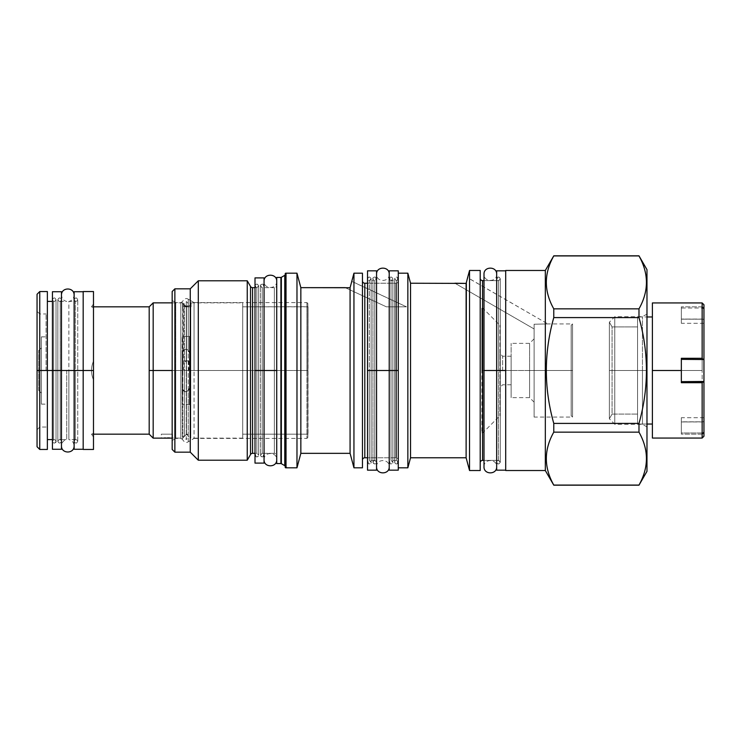 <?xml version="1.0" encoding="UTF-8"?>
<svg xmlns="http://www.w3.org/2000/svg" width="741" height="741" viewBox="0 0 741 741"><rect width="100%" height="100%" fill="white"/><g stroke="black" fill="none" stroke-linecap="round" stroke-linejoin="round"><path stroke-width="0.56" stroke-dasharray="3.71 2.78" d="M37.05 294.26L37.05 446.74M93.486 291.546L93.486 370.5L91.495 370.5L93.486 370.5L93.486 449.454M83.177 291.546L83.177 449.454M83.177 370.5L83.177 449.268L83.177 370.5M56.02 299.975C55.195 297.474 54.01 297.289 52.444 299.401C53.269 301.893 54.463 302.087 56.02 299.975L53.667 301.402L53.667 370.5L52.426 370.5L52.426 441.312L52.426 299.688L52.426 441.312L52.426 370.5L53.667 370.5L52.426 370.5L53.667 370.5L53.667 301.402L53.667 439.598L53.667 370.5L53.667 439.598L53.667 370.5L52.426 370.5L52.426 301.402L53.667 301.402L53.667 370.5L52.426 370.5L52.426 441.312C53.556 444.795 56.937 441.997 56.038 441.312L56.038 299.688C54.834 297.354 53.63 297.354 52.426 299.688L52.426 441.312L52.426 299.688M47.359 291.546L47.359 439.598M182.851 302.865L182.851 370.5L172.162 370.5L182.851 370.5L182.851 302.865L184.435 305.866L182.851 302.865L182.851 370.5L172.162 370.5L182.851 370.5L182.851 438.144L182.564 302.856L182.564 306.83L191.067 306.83L182.564 306.83L191.067 306.83L182.564 306.83L182.564 302.856L184.435 305.866L184.435 435.236L184.435 370.5L188.807 370.5L183.74 370.5L184.435 370.5L184.435 435.236C186 433.763 187.454 434.346 188.807 436.977L186.278 439.506L186.278 370.5L186.278 439.506L183.74 436.977L186.519 434.448L186.519 370.5L186.519 434.448C187.677 433.68 189.103 434.911 190.789 438.144L190.789 302.865C190.687 304.977 189.27 306.255 186.519 306.691C189.261 306.255 190.687 304.986 190.789 302.865L190.789 438.144L190.789 302.865C190.687 304.977 189.27 306.255 186.519 306.691L186.519 434.448L186.519 306.691L184.435 305.866L182.851 302.865M153.174 370.5L153.174 302.856L153.174 370.5M93.486 370.5L93.486 291.546L93.486 434.17L91.495 434.17L93.486 433.476C93.486 438.218 93.486 438.218 93.486 433.476L93.486 361.145C90.837 367.379 90.837 373.621 93.486 379.855C90.837 373.621 90.837 367.379 93.486 361.145L93.486 379.855C90.837 373.621 90.837 367.379 93.486 361.145L93.486 307.524C93.486 302.782 93.486 302.782 93.486 307.524C93.486 302.782 93.486 302.782 93.486 307.524C93.486 302.782 93.486 302.782 93.486 307.524L91.495 306.83L93.486 307.524L91.495 306.83L93.486 306.83L91.495 306.83L93.486 306.83L91.495 306.83L93.486 307.524L93.486 361.145C90.837 367.379 90.837 373.621 93.486 379.855L93.486 433.476C93.486 438.218 93.486 438.218 93.486 433.476C93.486 438.218 93.486 438.218 93.486 433.476L91.495 434.17L93.486 434.17L91.495 434.17L93.486 433.476L93.486 379.855M242.705 438.144L190.789 438.144L190.789 370.5L242.705 370.5L190.789 370.5L242.705 370.5L242.705 438.144L242.705 302.856L242.705 438.144L242.705 302.856L242.705 370.5L190.789 370.5L190.789 302.865C190.687 304.986 189.261 306.255 186.519 306.691L186.519 361.451L188.807 361.099L186.278 360.737L186.519 361.451A3.983 0.565 180 0 1 184.435 361.349L184.435 305.866L186.519 306.691L186.519 361.451A3.983 0.565 180 0 1 184.435 361.349L184.435 435.236L182.851 438.144L169.393 437.959M167.864 437.922L165.308 437.931M164.465 437.959L161.316 438.144L161.316 434.17L172.533 434.17L161.316 434.17L172.533 434.17L161.316 434.17L172.533 434.17L172.533 438.144L169.911 437.987M191.067 306.83L191.067 302.856L191.067 306.83L182.564 306.83M39.764 370.5L38.68 370.5L39.764 370.5L39.764 449.454L39.764 370.5L38.68 370.5L39.764 370.5L39.764 291.546L39.764 370.5L41.394 370.5L41.394 404.141L41.394 336.859L41.394 404.141L41.394 336.859L41.394 370.5L39.764 370.5L39.764 313.971L39.764 427.029L39.764 313.971L39.764 427.029L39.764 370.5L41.394 370.5L39.764 370.5M46.09 370.5L46.09 313.971L46.09 370.5M46.09 427.029L39.764 427.029L37.05 429.734L37.05 311.266L39.764 313.971L46.09 313.971M149.191 370.5L149.191 306.83L149.191 370.5M308.034 434.17L242.705 434.17L308.034 434.17L242.705 434.17L242.705 306.83L242.705 434.17L242.705 306.83L242.705 434.17L308.034 434.17L308.034 306.83L307.83 437.514L307.83 303.486L307.83 434.291M167.457 437.922L165.317 437.931M164.659 437.95L161.316 438.144L161.316 434.17M172.533 438.144L172.533 434.17M38.68 390.396L38.68 350.604L38.68 390.396L38.68 350.604L38.68 390.396L41.394 393.11L41.394 347.89L41.394 393.11L41.394 347.89L41.394 393.11L38.68 390.396M41.394 347.89L38.68 350.604L41.394 347.89M172.162 449.454L172.162 291.546L172.162 449.454L174.876 452.167L174.876 288.833L172.162 291.546M175.765 438.422L172.162 440.497L175.765 438.422L180.85 438.422L180.85 302.578L180.85 370.5L175.765 370.5L180.85 370.5L175.765 370.5L175.765 302.578L172.162 300.503L175.765 302.578L175.765 438.422L172.162 440.497L172.162 300.503L172.162 440.497L172.162 300.503L172.162 440.497L175.765 438.422L175.765 370.5L175.765 438.422L175.765 370.5L180.85 370.5L180.85 438.422L180.85 302.578L180.85 438.422L182.425 439.33L180.85 438.422L182.425 439.33L182.425 351.623C183.787 349.122 185.741 348.64 188.27 350.197L189.437 352.864L189.437 388.136L188.27 390.803C185.741 392.36 183.787 391.878 182.425 389.377L182.425 351.623C183.787 349.122 185.741 348.64 188.27 350.197L189.437 352.864L189.437 404.567L189.437 336.433L182.203 336.433L189.437 336.433L189.437 404.567L182.203 404.567L182.203 336.433L182.203 404.567L189.437 404.567L189.437 388.136L188.27 390.803L188.27 441.775L194.049 438.422L194.049 302.578L194.049 438.422L188.27 441.775C186.269 443.201 184.324 442.386 182.425 439.33L182.203 352.864C184.62 348.177 187.028 348.177 189.437 352.864C187.028 348.177 184.62 348.177 182.203 352.864L182.203 388.136C184.62 392.823 187.028 392.823 189.437 388.136C187.028 392.823 184.62 392.823 182.203 388.136L182.425 389.377C183.787 391.878 185.741 392.36 188.27 390.803L188.27 299.225L188.27 350.197L188.27 299.225L194.049 302.578L194.049 370.5L306.922 370.5L306.922 302.578L306.922 438.422L306.922 302.578L306.922 370.5L307.83 370.5L307.83 303.486L307.83 370.5L306.922 370.5L307.83 370.5L307.83 437.514L307.83 370.5L194.049 370.5L256.821 370.5L256.821 453.344L255.006 453.344M646.976 471.341L646.976 269.659L646.976 471.341L638.983 485.068C648.903 467.432 648.903 449.796 638.983 432.151L638.983 423.407C648.903 388.136 648.903 352.864 638.983 317.593L638.983 308.849C648.903 291.204 648.903 273.568 638.983 255.932L646.976 269.659M646.976 370.5L646.976 426.918L646.976 314.082L646.976 370.5L646.976 314.082L646.976 370.5L642.447 370.5L642.447 316.685L642.447 424.315L642.447 316.685L642.447 424.315L642.447 370.5L614.78 370.5L614.78 316.778L614.78 424.315L614.78 316.685L614.78 424.223L614.78 316.685L614.78 370.5L642.447 370.5L614.78 370.5L614.78 424.315L614.78 370.5L646.976 370.5L646.976 426.918L646.976 370.5L642.447 370.5L646.976 370.5M285.22 302.578L285.22 438.422L285.22 302.578M285.22 466.432L285.22 274.568L285.22 466.432M276.717 463.56L276.717 277.44L276.717 463.56L280.904 463.56L280.904 277.44L280.904 463.56M276.717 455.696L276.717 285.304L276.717 455.696A2.353 2.353 180 0 0 274.365 453.344L274.365 287.656A2.353 2.353 0 0 0 276.717 285.304A2.353 2.353 0 0 1 274.365 287.656L274.365 453.344A2.353 2.353 180 0 1 276.717 455.696M188.27 441.775L188.27 299.225L194.049 302.578L188.27 299.225L194.049 302.578L194.049 370.5L256.821 370.5L256.821 287.656L256.821 370.5L256.821 287.656L255.006 287.656L256.821 287.656L256.821 453.344L256.821 370.5L255.006 370.5L255.006 287.656L256.821 287.656L258.628 285.85C254.691 279.728 254.691 291.973 258.628 285.85L258.628 455.15L258.628 285.85C257.423 283.516 256.21 283.516 255.006 285.85L255.006 455.15C256.136 458.623 259.526 455.835 258.628 455.15C254.691 461.273 254.691 449.027 258.628 455.15L258.628 285.85L258.628 455.15L256.821 453.344L256.821 370.5L255.006 370.5L255.006 455.15L255.006 285.85M284.766 275.346L284.766 465.654L284.766 275.346L281.348 277.319L281.348 463.681L281.348 277.319M252.57 287.656L252.57 453.344L252.57 287.656L256.821 287.656M247.244 302.578L247.244 438.422L247.244 302.578M250.532 454.52L250.532 286.48L250.532 454.52L247.244 460.217L198.301 460.217L190.252 452.167L174.876 452.167L174.876 288.833L190.252 288.833L190.252 452.167L190.252 288.833L198.301 280.783L247.244 280.783L250.532 286.48M198.301 302.578L198.301 438.422L198.301 302.578M398.269 270.835L398.269 462.208L398.269 370.5L396.454 370.5L396.454 460.393L396.454 370.5L391.026 370.5L391.026 460.393L391.026 370.5L392.841 370.5L389.22 370.5L398.269 370.5L396.454 370.5L396.454 280.607L396.454 460.393L396.454 370.5L389.22 370.5L389.22 278.792L389.22 462.208L389.22 370.5L398.269 370.5L398.269 462.208L398.269 273.188L398.269 467.812L398.269 273.188L398.269 467.812L398.269 273.188L407.856 273.188L407.856 467.812L398.269 467.812L398.269 370.5L398.269 470.165M398.269 280.876L398.269 460.124L398.269 280.876A2.353 2.353 0 0 1 395.916 283.229L395.916 457.771L367.517 457.771L395.916 457.771L395.916 283.229L367.517 283.229L395.916 283.229L395.916 457.771L395.916 283.229A2.353 2.353 0 0 0 398.269 280.876M362.451 467.812L362.451 273.188L362.451 467.812L353.948 467.812L350.076 453.344L300.846 453.344L296.974 467.812L285.757 467.812L285.757 273.188L285.757 467.812M362.451 460.124L362.451 280.876L362.451 460.124M364.804 457.771L364.804 283.229L364.804 457.771L395.916 457.771A2.353 2.353 180 0 1 398.269 460.124A2.353 2.353 180 0 0 395.916 457.771L367.517 457.771M362.451 273.188L353.948 273.188L353.948 467.812L353.948 273.188L351.771 281.321L406.485 306.83L386.367 306.83L406.485 306.83L386.367 306.83L406.485 306.83L386.367 306.83L345.25 287.656L386.367 306.83M350.076 287.74L350.076 453.344L350.076 287.74L347.473 287.703M351.753 281.395L406.485 306.83M285.757 273.188L296.974 273.188L296.974 467.812L296.974 273.188L300.846 287.656L300.846 453.344L300.846 287.656L345.278 287.656M505.705 470.526L505.705 270.474L505.705 470.526L545.32 470.526L545.32 270.474L545.32 470.526L553.777 485.068C543.857 467.432 543.857 449.796 553.777 432.151L638.983 432.151L638.983 423.407C648.903 388.136 648.903 352.864 638.983 317.593L638.983 308.849C648.903 291.204 648.903 273.568 638.983 255.932L638.983 255.821M505.705 370.5L505.705 470.165L505.705 270.835L505.705 470.165L505.705 270.835L505.705 370.5L511.133 370.5L511.133 384.792L511.133 370.5L505.705 370.5L511.133 370.5L511.133 356.208L511.133 370.5L505.705 370.5M482.558 460.393L482.558 280.607L482.558 460.393L498.471 460.393L498.471 280.607L498.471 460.393L484.003 460.393L498.471 460.393L484.003 460.393L484.003 370.5L496.665 370.5L496.665 280.607M496.665 470.165L496.665 274.374L496.665 370.5L496.665 274.374L496.665 370.5L496.665 274.374L496.665 370.5L496.665 274.374L496.665 370.5L484.003 370.5L496.665 370.5L496.665 466.626L496.665 278.792L496.665 370.5L498.471 370.5L496.665 370.5L496.665 462.208L496.665 278.792L496.665 462.208L496.665 370.5L498.471 370.5L498.471 280.607L484.003 280.607L498.471 280.607L498.471 370.5L496.665 370.5L496.665 462.208C497.785 465.681 501.175 462.884 500.277 462.208C496.35 468.331 496.35 456.076 500.277 462.208L500.277 278.792L500.277 462.208L498.471 460.393M480.205 470.526L480.205 270.474L480.205 470.526L469.535 470.526L466.117 457.771L410.542 457.771L407.856 467.812L407.856 273.188L410.542 283.229L410.542 457.771L410.542 283.229L462.579 283.386M480.205 462.745L480.205 278.255L480.205 462.745M480.205 270.474L469.535 270.474L469.535 470.526L469.535 270.474L467.617 277.616L547.821 323.928L534.104 324.234L534.104 328.958L534.104 324.234L547.821 323.928L534.104 324.234L534.104 417.072L534.104 324.234L534.104 328.958L534.104 324.234L547.821 323.928L467.599 277.699M466.117 283.405L466.117 457.771L466.117 283.405M466.348 282.516L466.987 280.089L466.348 282.516M467.052 279.839L467.349 278.662L467.052 279.839M462.616 283.386L464.876 283.405M553.777 255.932L638.983 255.932L553.777 255.932C543.857 273.568 543.857 291.204 553.777 308.849L553.777 317.593L638.983 317.593L553.777 317.593C543.857 352.864 543.857 388.136 553.777 423.407L553.777 432.151L638.983 432.151C648.903 449.796 648.903 467.432 638.983 485.068L553.777 485.068C543.857 467.432 543.857 449.796 553.777 432.151L553.777 423.407L638.983 423.407L553.777 423.407C543.857 388.136 543.857 352.864 553.777 317.593L553.777 308.849L638.983 308.849L553.777 308.849C543.857 291.204 543.857 273.568 553.777 255.932M502.63 370.5L502.63 356.208L502.63 370.5M500.277 370.5L499.916 353.494L499.916 415.72L499.916 370.5C499.916 348.659 499.916 348.659 499.916 370.5C499.916 392.341 499.916 392.341 499.916 370.5L499.916 325.28L499.916 415.72L500.277 370.5L496.665 370.5L500.277 370.5M481.835 370.5L481.835 308.275L481.835 432.725L481.835 308.275L481.835 370.5L482.919 370.5L482.919 308.275L482.919 370.5L481.835 370.5L482.919 370.5L482.919 432.725L482.919 370.5L481.835 370.5M482.919 370.5L482.919 308.275L482.919 370.5L499.916 370.5L482.919 370.5L482.919 432.725L482.919 370.5L499.916 370.5L482.919 370.5M454.9 283.229L534.104 328.958L454.9 283.229L464.829 283.405M347.918 287.703L349.974 287.73M175.765 302.578L172.162 300.503L175.765 302.578L180.85 302.578L182.425 301.67C184.324 298.614 186.269 297.799 188.27 299.225M511.133 370.5L511.133 397.63L511.133 370.5C511.133 388.858 511.133 388.858 511.133 370.5C511.133 352.142 511.133 352.142 511.133 370.5L511.133 397.63L511.133 343.37L511.133 370.5L529.583 370.5L529.583 397.63L529.583 370.5L511.133 370.5L529.583 370.5L529.583 343.37L529.583 370.5L511.133 370.5M534.104 370.5L534.104 338.85L534.104 402.15L534.104 370.5L572.543 370.5L572.543 323.928L572.543 417.072L572.543 370.5L572.543 417.072L571.181 415.72L571.181 325.28L571.181 415.72L571.181 325.28L571.181 415.72L572.543 417.072L572.543 323.928L571.181 325.28L572.543 323.928L572.543 370.5L534.104 370.5L534.104 324.234L534.104 370.5L572.543 370.5L534.104 370.5L534.104 417.072L534.104 338.85L534.104 370.5L529.583 370.5L529.583 343.37L529.583 397.63L529.583 370.5L534.104 370.5L534.104 402.15L534.104 370.5L529.583 370.5L534.104 370.5M609.352 322.205L612.066 326.911L609.352 322.205L612.066 326.911L612.066 414.089L637.566 414.089L612.066 414.089L612.066 326.911L612.066 414.089L637.566 414.089L612.066 414.089L612.066 326.911L637.566 326.911L637.566 414.089L637.566 326.911L637.566 414.089L637.566 326.911L612.066 326.911L637.566 326.911L612.066 326.911L609.352 322.205L609.352 370.5L614.78 370.5L609.352 370.5L609.352 322.205L609.352 418.795L609.352 370.5L614.78 370.5L609.352 370.5L609.352 418.795L609.352 322.205L614.78 316.778M183.74 361.099L186.278 360.737L186.278 301.494L186.278 360.737L183.74 361.099L183.74 365.785L183.74 304.19L183.74 370.5M186.278 301.494L186.278 439.506L186.278 301.494L183.74 304.023L186.278 306.7L184.435 305.866L186.278 306.7L188.807 304.023L186.278 301.494M188.807 361.099L188.807 370.5M703.95 436.245L703.95 421.157L703.052 421.824L681.34 421.944L703.052 421.824L702.144 421.944L702.144 319.056L681.34 319.056L703.052 319.176L702.144 319.056L702.144 370.5L681.34 370.5L702.144 370.5L702.144 421.944L681.34 421.944L681.34 434.152L702.144 434.152L702.144 438.061L702.144 434.152L703.052 432.976L681.34 432.976L681.34 434.152L702.144 434.152M652.395 302.939L652.395 438.061M702.144 306.848L681.34 306.848L702.144 306.848L702.144 302.939L702.144 306.848L703.95 308.877L703.95 421.157L703.052 421.824L681.34 421.824L681.34 432.976L703.052 432.976L703.95 432.123L703.95 304.755M681.34 306.848L681.34 319.176L703.052 319.176L703.95 319.843L703.052 319.176L681.34 319.176L681.34 323.298L681.34 308.024L703.052 308.024L681.34 308.024L681.34 306.848M652.395 370.5L652.395 424.037M637.566 316.963L637.566 424.037L646.976 424.037L637.566 424.037L637.566 316.963L637.566 424.037L646.976 424.037L637.566 424.037L637.566 316.963L646.976 316.963L637.566 316.963M609.352 418.795L612.066 414.089L609.352 418.795L612.066 414.089L609.352 418.795L614.78 424.223M572.543 417.072L571.181 415.72L572.543 417.072L534.104 417.072M572.543 323.928L571.181 325.28L572.543 323.928L547.821 323.928M681.34 381.652L681.34 358.292L681.34 381.652M681.34 417.702L681.34 434.152L681.34 417.702L703.95 417.702M255.006 463.106L255.006 285.85L255.006 370.5L256.821 370.5L255.006 370.5L255.006 455.15L255.006 285.85L255.006 455.15L255.006 370.5L264.055 370.5L264.055 285.85L264.055 455.15L264.055 370.5L276.717 370.5L276.717 459.67L276.717 370.5L276.717 459.67L276.717 370.5L264.055 370.5L264.055 459.67L264.055 370.5L264.055 459.67L264.055 370.5L264.055 459.67L264.055 370.5L264.055 459.67L264.055 370.5L276.717 370.5L276.717 459.67L276.717 281.33L276.717 370.5L276.717 281.33L276.717 370.5L264.055 370.5L264.055 285.85C262.925 282.377 259.535 285.165 260.434 285.85C264.37 291.973 264.37 279.728 260.434 285.85L260.434 455.15L260.434 285.85L262.24 287.656L262.24 453.344L262.24 287.656L262.24 453.344L262.24 287.656L274.365 287.656L274.365 453.344L262.24 453.344L260.434 455.15C264.37 449.027 264.37 461.273 260.434 455.15L260.434 285.85L260.434 455.15C261.527 458.605 264.935 455.872 264.055 455.15L264.055 285.85L264.055 455.15M276.717 370.5L276.717 281.33L276.717 370.5M255.006 277.894L255.006 370.5L264.055 370.5L264.055 453.344M264.055 277.894L264.055 463.106M264.055 370.5L262.24 370.5L264.055 370.5M74.128 449.268L74.128 370.5L75.378 370.5L74.128 370.5L75.378 370.5L74.128 370.5L74.128 299.688L74.128 370.5L75.378 370.5L74.128 370.5L74.128 441.312L74.128 370.5L75.378 370.5L75.378 439.598L75.378 301.402L75.378 439.598L75.378 370.5L74.128 370.5L74.128 299.688L74.128 441.312L74.128 301.402L68.867 301.402L68.867 439.598L68.867 301.402C71.933 300.827 73.683 298.743 74.128 295.159L74.128 441.312C75.258 444.795 78.648 441.997 77.749 441.312L77.749 299.688C76.545 297.354 75.332 297.354 74.128 299.688L74.128 441.312L74.128 299.688M77.722 441.025C76.907 443.526 75.712 443.711 74.156 441.599C74.971 439.107 76.166 438.913 77.722 441.025L75.378 439.598L68.867 439.598L68.867 370.5L68.867 439.598C71.933 440.173 73.683 442.257 74.128 445.841L74.128 370.5L77.749 370.5L74.128 370.5L74.128 291.732M77.722 299.975C76.907 297.474 75.712 297.289 74.156 299.401C74.971 301.893 76.166 302.087 77.722 299.975L74.128 301.402M66.736 370.5L66.736 439.598L66.736 370.5M61.466 449.268L61.466 445.841C61.911 442.257 63.67 440.173 66.736 439.598L61.466 439.598L61.466 299.688L61.466 441.312L61.466 370.5L57.854 370.5L61.466 370.5L61.466 299.688L61.466 441.312L61.466 299.688C60.262 297.354 59.058 297.354 57.854 299.688L57.854 441.312C58.956 444.776 62.355 442.025 61.466 441.312L61.466 299.688L61.466 441.312M52.426 291.732L52.426 370.5L56.038 370.5L52.426 370.5L52.426 299.688L52.426 370.5L53.667 370.5L52.426 370.5L52.426 449.268M57.872 299.975C59.437 302.087 60.623 301.893 61.447 299.401C59.882 297.289 58.696 297.474 57.872 299.975L60.225 301.402L66.736 301.402C63.67 300.827 61.911 298.743 61.466 295.159L61.466 370.5L60.225 370.5L60.225 301.402L60.225 370.5L61.466 370.5L60.225 370.5L61.466 370.5L60.225 370.5L60.225 301.402L60.225 370.5L61.466 370.5L60.225 370.5L60.225 439.598L60.225 370.5L61.466 370.5L61.466 291.732M57.872 441.025C59.437 438.913 60.623 439.107 61.447 441.599C59.882 443.711 58.696 443.526 57.872 441.025L60.225 439.598L60.225 370.5L60.225 439.598L61.466 439.598M56.02 441.025C55.195 443.526 54.01 443.711 52.444 441.599C53.269 439.107 54.463 438.913 56.02 441.025L52.426 439.598M396.454 370.5L394.647 370.5L396.454 370.5L396.454 280.607L396.454 370.5L398.269 370.5L396.454 370.5M389.22 278.792L389.22 462.208C390.35 465.681 393.74 462.884 392.841 462.208L392.841 278.792L392.841 462.208C388.905 468.331 388.905 456.076 392.841 462.208L391.026 460.393L396.454 460.393L394.647 462.208L394.647 278.792L394.647 462.208C398.575 456.076 398.575 468.331 394.647 462.208C395.74 465.663 399.149 462.93 398.269 462.208L398.269 278.792C397.139 275.319 393.749 278.116 394.647 278.792L394.647 462.208L394.647 278.792C398.575 284.924 398.575 272.669 394.647 278.792L396.454 280.607L391.026 280.607L392.841 278.792L392.841 462.208L392.841 278.792C388.905 272.669 388.905 284.924 392.841 278.792C391.628 276.458 390.424 276.458 389.22 278.792L389.22 462.208L389.22 274.374L389.22 370.5L389.22 274.374L389.22 370.5L389.22 274.374L389.22 370.5L389.22 274.374L389.22 370.5L376.558 370.5L376.558 274.374L376.558 466.626L376.558 370.5L376.558 466.626L376.558 370.5L389.22 370.5L389.22 466.626L389.22 370.5L389.22 466.626L389.22 370.5L389.22 466.626L389.22 370.5L389.22 466.626L389.22 370.5L376.558 370.5L376.558 466.626L376.558 370.5L376.558 466.626L376.558 370.5L389.22 370.5L389.22 278.792L389.22 370.5L391.026 370.5L391.026 280.607L391.026 460.393L391.026 280.607L391.026 370.5L389.22 370.5L389.22 462.208L389.22 283.229M389.22 270.835L389.22 470.165M376.558 457.771L376.558 278.792L376.558 462.208L376.558 370.5L374.751 370.5L374.751 280.607L369.324 280.607L371.13 278.792L371.13 462.208L371.13 278.792C367.203 272.669 367.203 284.924 371.13 278.792C369.926 276.458 368.722 276.458 367.517 278.792L367.517 462.208L367.517 278.792L367.517 370.5L369.324 370.5L369.324 280.607L369.324 460.393L369.324 370.5L367.517 370.5L367.517 462.208L367.517 370.5L376.558 370.5L374.751 370.5L374.751 460.393L374.751 370.5L367.517 370.5L367.517 278.792L367.517 462.208L367.517 370.5L376.558 370.5L376.558 278.792L376.558 462.208L376.558 278.792C375.437 275.319 372.047 278.116 372.945 278.792C376.873 284.924 376.873 272.669 372.945 278.792L372.945 462.208L372.945 278.792L374.751 280.607L374.751 370.5L369.324 370.5L369.324 460.393L369.324 280.607L369.324 370.5L367.517 370.5L367.517 283.229L395.916 283.229L364.804 283.229M376.558 270.835L376.558 370.5L372.945 370.5L374.751 370.5L374.751 460.393L374.751 280.607L374.751 370.5L376.558 370.5L376.558 470.165M367.517 270.835L367.517 470.165M367.517 278.792L367.517 462.208C368.638 465.681 372.028 462.884 371.13 462.208L371.13 278.792L371.13 462.208C367.203 468.331 367.203 456.076 371.13 462.208L369.324 460.393L374.751 460.393L372.945 462.208C376.873 456.076 376.873 468.331 372.945 462.208L372.945 278.792L372.945 462.208C374.038 465.663 377.447 462.93 376.558 462.208L376.558 278.792L376.558 462.208M484.003 460.393L484.003 370.5L496.665 370.5L496.665 270.835M482.558 280.607L498.471 280.607L500.277 278.792C496.35 272.669 496.35 284.924 500.277 278.792L500.277 462.208L500.277 278.792C499.073 276.458 497.869 276.458 496.665 278.792L496.665 462.208L496.665 278.792M484.003 370.5L484.003 280.607L484.003 370.5M262.24 453.344L274.365 453.344L262.24 453.344L274.365 453.344L274.365 287.656L262.24 287.656M638.983 485.179L553.777 485.179M47.359 370.5L47.359 449.454M308.034 306.83L242.705 306.83L307.83 306.709M93.486 433.476L91.495 434.17L93.486 434.17M182.564 302.856L172.162 302.856M93.486 303.986L91.495 306.83M93.486 437.014L91.495 434.17M41.394 404.141L46.09 404.141M41.394 336.859L46.09 336.859M284.766 465.654L281.348 463.681M276.717 277.44L280.904 277.44M252.57 453.344L256.821 453.344M498.471 280.607L484.003 280.607M505.705 270.474L545.32 270.474L553.777 255.821M511.133 356.208L502.63 356.208L499.916 353.494M481.835 308.275L482.919 308.275L499.916 325.28M511.133 384.792L502.63 384.792L499.916 387.506M481.835 432.725L482.919 432.725L499.916 415.72M307.83 303.486L306.922 302.578L194.049 302.578M307.83 437.514L306.922 438.422L194.049 438.422M180.85 438.422L182.425 439.33M180.85 302.578L182.425 301.67M534.104 402.15L529.583 397.63L511.133 397.63M534.104 338.85L529.583 343.37L511.133 343.37M646.976 314.082L642.447 316.685L614.78 316.685M646.976 426.918L642.447 424.315L614.78 424.315M285.22 467.275L286.304 467.275L286.304 273.725L286.304 467.275L286.304 273.725L286.304 467.275L285.22 467.275L285.22 273.725L286.304 273.725L285.22 273.725M703.95 323.298L681.34 323.298M264.055 459.67C263.676 451.51 277.088 451.51 276.717 459.67M276.717 281.33C277.088 289.49 263.676 289.49 264.055 281.33M77.749 441.312L77.749 299.688M57.854 299.688L57.854 441.312M56.038 441.312L56.038 299.688M398.269 462.208L398.269 278.792M376.558 466.728C376.178 458.559 389.599 458.559 389.22 466.728M389.22 274.272C389.599 282.441 376.178 282.441 376.558 274.272M484.003 466.728C483.623 458.559 497.044 458.559 496.665 466.728M496.665 274.272C497.044 282.441 483.623 282.441 484.003 274.272M191.067 302.856L242.705 302.856"/><path stroke-width="1.11" d="M37.05 429.734L37.05 370.5L39.764 370.5L37.05 370.5L39.764 370.5L37.05 370.5L37.05 311.266M83.177 370.5L93.486 370.5L93.486 291.546L83.177 291.546L83.177 370.5L93.486 370.5L93.486 449.454L83.177 449.454L83.177 291.546L83.177 370.5L74.128 370.5L83.177 370.5M47.359 301.402L52.426 301.402L52.426 370.5L47.359 370.5L47.359 291.546L39.764 291.546L39.764 370.5L52.426 370.5L47.359 370.5L47.359 439.598L52.426 439.598M52.426 441.312L52.426 370.5L41.394 370.5L47.359 370.5L47.359 449.454L39.764 449.454L39.764 370.5L47.359 370.5M172.162 302.856L153.174 302.856L153.174 370.5L172.162 370.5L153.174 370.5L153.174 438.144L172.533 438.144L161.316 438.144M93.486 379.855L93.486 433.476M149.191 306.83L153.174 302.856L153.174 370.5L172.162 370.5L149.191 370.5L149.191 306.83L93.486 306.83L149.191 306.83L93.486 306.83L149.191 306.83L149.191 434.17L93.486 434.17L93.486 440.923L93.486 370.5M169.263 437.959L167.864 437.922M165.308 437.931L164.585 437.959M37.05 446.74L37.05 294.26L39.764 291.546L39.764 449.454L37.05 446.74M153.174 370.5L149.191 370.5L149.191 434.17L93.486 434.17L149.191 434.17L153.174 438.144L153.174 370.5L149.191 370.5L153.174 370.5M169.911 437.987L167.596 437.922M165.317 437.931L164.659 437.95M250.532 286.48A2.353 2.353 0 0 0 252.57 287.656L255.006 287.656L252.57 287.656A2.353 2.353 0 0 1 250.532 286.48L250.532 454.52L250.532 286.48L247.244 280.783L250.532 286.48L247.244 280.783L198.301 280.783L190.252 288.833L174.876 288.833L172.162 291.546L172.162 449.454L174.876 452.167L172.162 449.454L174.876 452.167L190.252 452.167L174.876 452.167L174.876 288.833L174.876 452.167L190.252 452.167L198.301 460.217L190.252 452.167L190.252 288.833L190.252 452.167L198.301 460.217L247.244 460.217L198.301 460.217L198.301 280.783L198.301 460.217L247.244 460.217L250.532 454.52L247.244 460.217L247.244 280.783L247.244 460.217L250.532 454.52A2.353 2.353 180 0 1 252.57 453.344L255.006 453.344L252.57 453.344L252.57 287.656L252.57 453.344L255.006 453.344M646.976 471.341L646.976 269.659L646.976 471.341L638.983 485.179L646.976 471.341L638.983 485.179L553.777 485.179L545.32 470.526L505.705 470.526L505.705 270.474L505.705 470.526L545.32 470.526L553.777 485.179L545.32 470.526L505.705 470.526M285.22 467.275L286.304 467.275L285.22 467.275A0.546 0.546 0 0 0 285.757 467.812A0.546 0.546 0 0 1 285.22 467.275L285.22 273.725A0.546 0.546 0 0 1 285.757 273.188L296.974 273.188L296.974 467.812L285.757 467.812L285.757 273.188L296.974 273.188L296.974 467.812L285.757 467.812L285.757 273.188A0.546 0.546 0 0 0 285.22 273.725L285.22 467.275L285.442 273.29M284.766 465.654L284.766 275.346L281.348 277.319L284.766 275.346L284.766 465.654L281.348 463.681L281.348 277.319L281.348 463.681L284.766 465.654A0.908 0.908 180 0 1 285.22 466.432A0.908 0.908 180 0 0 284.766 465.654L281.348 463.681A0.908 0.908 180 0 0 280.904 463.56L276.717 463.56L280.904 463.56L276.717 463.56L276.717 277.44L276.717 463.56M276.717 277.44L280.904 277.44L276.717 277.44L280.904 277.44L280.904 463.56A0.908 0.908 180 0 1 281.348 463.681M247.244 280.783L247.244 302.578L247.244 280.783L198.301 280.783L198.301 302.578L198.301 280.783L190.252 288.833L174.876 288.833L172.162 291.546L174.876 288.833L190.252 288.833L198.301 280.783L247.244 280.783M247.244 438.422L247.244 460.217L247.244 438.422M198.301 438.422L198.301 460.217L198.301 438.422M250.532 454.52A2.353 2.353 180 0 1 252.57 453.344M367.517 457.771L364.804 457.771L364.804 283.229L364.804 457.771L367.517 457.771L364.804 457.771A2.353 2.353 0 0 0 362.451 460.124A2.353 2.353 0 0 1 364.804 457.771M364.804 283.229A2.353 2.353 0 0 1 362.451 280.876A2.353 2.353 0 0 0 364.804 283.229L367.517 283.229L364.804 283.229L367.517 283.229L367.517 370.5L398.269 370.5L398.269 273.188L407.856 273.188L407.856 467.812L398.269 467.812L398.269 370.5L398.269 470.165L389.22 470.165L389.22 370.5L398.269 370.5L398.269 270.835L389.22 270.835L389.22 370.5L376.558 370.5L389.22 370.5L376.558 370.5L376.558 278.792M362.451 273.188L353.948 273.188L353.948 467.812L362.451 467.812L362.451 273.188L353.948 273.188L362.451 273.188L362.451 467.812L353.948 467.812L350.076 453.344L300.846 453.344L296.974 467.812L300.846 453.344L296.974 467.812L285.757 467.812M362.451 467.812L353.948 467.812L353.948 273.188L350.076 287.74L350.076 453.344L300.846 453.344L350.076 453.344L353.948 467.812L350.076 453.344L350.076 287.74L300.846 287.656L300.846 453.344L300.846 287.656L296.974 273.188L300.846 287.656L296.974 273.188L285.757 273.188M351.771 281.321L353.948 273.188L350.076 287.74L350.206 287.258L350.076 287.74L300.846 287.656L345.278 287.656M351.484 282.423L351.753 281.395M484.003 280.607L484.003 274.272L484.003 280.607L482.558 280.607A2.353 2.353 0 0 1 480.205 278.255A2.353 2.353 0 0 0 482.558 280.607L484.003 280.607L482.558 280.607L482.558 460.393L484.003 460.393L482.558 460.393L484.003 460.393L484.003 466.728C483.623 474.898 497.044 474.898 496.665 466.728L496.665 466.728M480.205 270.474L469.535 270.474L469.535 470.526L480.205 470.526L480.205 270.474L469.535 270.474L480.205 270.474L480.205 470.526L469.535 470.526L466.117 457.771L410.542 457.771L407.856 467.812L398.269 467.812L407.856 467.812L410.542 457.771L407.856 467.812L407.856 273.188L398.269 273.188L407.856 273.188L410.542 283.229L410.542 457.771L466.117 457.771L410.542 457.771L410.542 283.229L407.856 273.188L410.542 283.229L466.117 283.405L466.117 457.771L469.535 470.526L466.117 457.771L466.348 282.516L466.117 283.405L454.9 283.229M467.599 277.699L469.535 270.474L467.617 277.616L469.535 270.474L469.535 470.526L480.205 470.526M464.829 283.405L466.117 283.405L467.617 277.616L466.117 283.405L464.876 283.405M172.162 291.546L172.162 449.454M553.777 255.932L638.983 255.932C648.903 273.568 648.903 291.204 638.983 308.849L638.983 317.593C648.903 352.864 648.903 388.136 638.983 423.407L638.983 432.151C648.903 449.796 648.903 467.432 638.983 485.068C648.903 467.432 648.903 449.796 638.983 432.151L553.777 432.151C543.857 449.796 543.857 467.432 553.777 485.068L638.983 485.068L553.777 485.068C543.857 467.432 543.857 449.796 553.777 432.151L638.983 432.151L638.983 423.407C648.903 388.136 648.903 352.864 638.983 317.593L553.777 317.593C543.857 352.864 543.857 388.136 553.777 423.407L553.777 432.151L553.777 423.407L638.983 423.407L553.777 423.407C543.857 388.136 543.857 352.864 553.777 317.593L638.983 317.593L638.983 308.849C648.903 291.204 648.903 273.568 638.983 255.932L553.777 255.932C543.857 273.568 543.857 291.204 553.777 308.849L553.777 317.593L553.777 308.849L638.983 308.849L553.777 308.849C543.857 291.204 543.857 273.568 553.777 255.932L553.777 255.932M646.976 269.659L638.983 255.821L646.976 269.659L638.983 255.821L553.777 255.821L545.32 270.474L545.32 470.526L545.32 270.474L505.705 270.474M553.777 255.821L545.32 270.474L553.777 255.821M502.63 370.5L505.705 370.5L502.63 370.5M482.558 460.393A2.353 2.353 0 0 0 480.205 462.745A2.353 2.353 0 0 1 482.558 460.393L482.558 280.607M280.904 277.44A0.908 0.908 0 0 0 281.348 277.319A0.908 0.908 0 0 1 280.904 277.44L280.904 463.56M284.766 275.346A0.908 0.908 0 0 0 285.22 274.568A0.908 0.908 0 0 1 284.766 275.346L281.348 277.319M702.144 306.848L703.95 308.877L703.95 381.467L681.34 381.652L703.052 381.652L702.144 382.708L703.95 381.467L703.95 436.245L702.144 438.061L702.144 382.708L681.34 382.708L702.144 382.708L702.144 438.061L652.395 438.061L652.395 370.5L681.34 370.5L681.34 358.292L702.144 358.292L702.144 302.939L702.144 358.292L703.052 359.348L702.144 358.292L681.34 358.292L681.34 382.708L681.34 370.5L652.395 370.5L681.34 370.5L652.395 370.5L652.395 302.939L702.144 302.939L703.95 304.755L703.95 432.123L702.144 434.152M652.395 424.037L646.976 424.037L652.395 424.037L646.976 424.037L652.395 424.037L652.395 370.5M652.395 316.963L646.976 316.963L652.395 316.963M681.34 359.348L703.95 359.533L681.34 359.348M264.055 453.344L264.055 370.5L276.717 370.5L264.055 370.5L276.717 370.5L264.055 370.5L264.055 285.85M252.57 287.656L255.006 287.656L255.006 370.5L264.055 370.5L264.055 463.106L255.006 463.106L255.006 370.5L264.055 370.5L264.055 277.894L255.006 277.894L255.006 455.15M74.128 301.402L74.128 370.5L61.466 370.5L74.128 370.5L61.466 370.5L74.128 370.5L68.867 370.5L74.128 370.5L74.128 445.841C74.341 454.076 61.216 454.001 61.466 445.841L61.466 295.159C61.216 286.999 74.341 286.924 74.128 295.159L74.128 441.312M83.177 449.268L74.128 449.268L74.128 291.732L83.177 291.732M61.466 299.688L61.466 439.598M61.466 449.268L61.466 370.5L52.426 370.5L61.466 370.5L61.466 291.732L52.426 291.732L52.426 449.268L61.466 449.268M56.038 370.5L57.854 370.5L56.038 370.5M394.647 370.5L392.841 370.5L394.647 370.5M389.22 283.229L389.22 462.208M376.558 457.771L376.558 370.5L376.558 470.165L367.517 470.165L367.517 370.5L376.558 370.5L376.558 270.835L367.517 270.835L367.517 462.208M372.945 370.5L371.13 370.5L372.945 370.5M496.665 280.607L496.665 370.5L505.705 370.5L484.003 370.5L484.003 466.626L484.003 370.5L496.665 370.5L484.003 370.5L484.003 466.626L484.003 370.5L496.665 370.5L496.665 462.208M505.705 470.165L496.665 470.165L496.665 270.835L505.705 270.835M484.003 460.393L484.003 466.728M484.003 370.5L484.003 274.374L484.003 370.5M256.821 370.5L260.434 370.5L256.821 370.5M66.736 370.5L61.466 370.5L66.736 370.5M264.055 459.67L264.055 459.67C263.676 467.84 277.088 467.84 276.717 459.67L276.717 459.67M276.717 281.33L276.717 281.33C277.088 273.16 263.676 273.16 264.055 281.33L264.055 281.33M376.558 466.728L376.558 466.728C376.178 474.898 389.599 474.898 389.22 466.728L389.22 466.728M389.22 274.272L389.22 274.272C389.599 266.102 376.178 266.102 376.558 274.272L376.558 274.272M496.665 274.272L496.665 274.272C497.044 266.102 483.623 266.102 484.003 274.272L484.003 274.272M93.486 434.17L149.191 434.17"/></g></svg>
